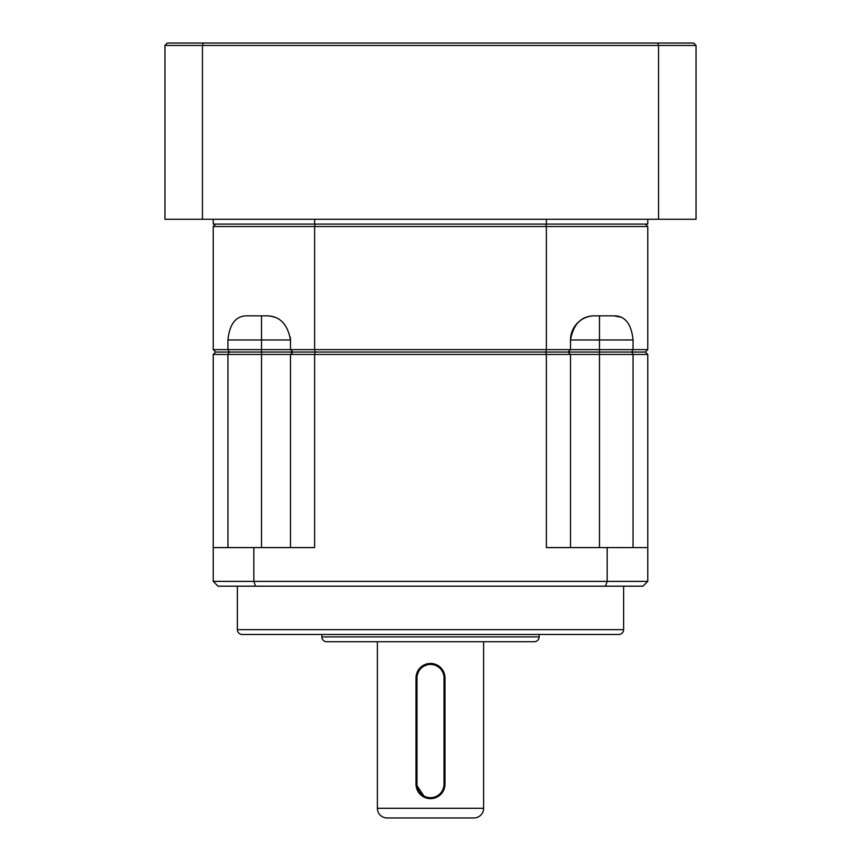 <?xml version="1.0" encoding="UTF-8"?>
<svg xmlns="http://www.w3.org/2000/svg" width="861" height="861" viewBox="0 0 861 861"><rect width="100%" height="100%" fill="white"/><g stroke="black" fill="none" stroke-linecap="round" stroke-linejoin="round"><path stroke-width="1.29" d="M237.378 629.66L623.622 629.66A4.832 4.832 0 0 1 618.79 634.482L242.21 634.482A4.832 4.832 0 0 1 237.378 629.66L237.378 586.201M321.874 636.903L539.126 636.903A4.832 4.832 0 0 1 534.304 641.725L326.696 641.725A4.832 4.832 0 0 1 321.874 636.903L321.874 634.482M377.387 808.296L483.613 808.296A9.654 9.654 0 0 1 473.948 817.95L387.052 817.95A9.654 9.654 0 0 1 377.387 808.296L377.387 641.725M623.622 629.66L623.622 586.201M539.126 636.903L539.126 634.482M424.936 797.534L416.014 784.156L416.014 677.941L420.254 667.695L430.5 663.454A14.486 14.486 0 0 1 444.986 677.941L444.986 784.156A14.486 14.486 0 0 1 430.5 798.642L427.669 798.362M440.746 794.391L436.075 797.523M433.352 798.351L430.5 798.642A14.486 14.486 0 0 1 416.014 784.156L416.982 784.156L416.982 677.941A13.518 13.518 0 0 1 430.5 664.423A13.518 13.518 0 0 1 444.018 677.941L444.018 784.156A13.518 13.518 0 0 1 430.5 797.673A13.518 13.518 0 0 1 416.982 784.156M483.613 808.296L483.613 641.725M416.982 677.941L416.014 677.941A14.486 14.486 0 0 1 430.5 663.454M633.05 547.585L633.05 354.463L631.78 352.041L599.482 352.041L599.482 354.463L647.763 354.463L645.352 352.041L215.648 352.041L213.237 354.463L227.95 354.463L229.22 352.041L215.648 352.041L213.237 349.631L227.95 349.631L227.95 339.977C229.586 323.865 235.925 315.815 246.967 315.836L266.35 315.836C279.491 315.815 287.531 323.865 290.491 339.977L290.491 349.631L227.95 349.631L229.22 352.041L261.518 352.041L261.518 339.977L290.491 339.977A24.14 24.14 0 0 0 290.329 337.243A24.14 24.14 0 0 1 290.491 339.977M568.658 351.482L570.509 349.631L599.482 349.631L599.482 352.041L545.766 352.041L546.369 354.463L570.509 354.463L568.099 352.041L570.509 354.463L599.482 354.463L599.482 547.585M227.95 547.585L227.95 354.463L261.518 354.463L261.518 352.041L292.901 352.041L292.342 352.601M290.491 547.585L290.491 354.463L290.491 547.585L290.491 354.463L314.631 354.463L315.234 352.041L292.901 352.041L290.491 354.463L261.518 354.463L261.518 547.585M605.444 586.201L642.93 586.201L647.763 581.379L647.763 547.585L546.369 547.585L546.369 354.463L314.631 354.463L314.631 547.585L213.237 547.585L213.237 581.379L218.07 586.201L605.444 586.201L607.166 581.379L253.834 581.379L253.834 547.585M570.509 547.585L570.509 354.463M647.763 547.585L647.763 354.463M213.237 354.463L213.237 547.585M607.166 547.585L607.166 581.379L647.763 581.379M213.237 581.379L253.834 581.379L255.556 586.201M215.648 224.097L213.237 226.518L314.631 226.518L314.631 349.631L546.369 349.631L545.766 352.041L315.234 352.041L314.631 349.631L290.491 349.631L292.342 351.482M647.763 349.631L645.352 352.041L631.78 352.041L633.05 349.631L599.482 349.631L599.482 339.977L633.05 339.977L633.05 349.631L647.763 349.631L647.763 226.518L546.369 226.518L546.369 349.631L570.509 349.631L570.509 339.977C573.469 323.865 581.519 315.815 594.65 315.836L614.033 315.836C625.075 315.815 631.414 323.865 633.05 339.977M620.985 317.235L614.033 315.836M213.237 226.518L213.237 349.631M315.234 224.097L314.631 226.518L546.369 226.518L545.766 224.097M594.65 315.836A24.14 24.14 0 0 0 570.509 339.977L599.482 339.977L599.482 315.836M647.763 226.518L645.352 224.097M274.476 317.246A24.14 24.14 0 0 0 266.35 315.836A24.14 24.14 0 0 1 274.476 317.246M658.557 219.275L696.043 219.275L696.043 45.461L658.557 45.461L658.557 219.275L164.957 219.275L164.957 45.461L202.443 45.461L202.443 219.275M696.043 173.405L696.043 149.265M696.043 45.461L693.632 43.05L657.664 43.05L658.557 45.461L202.443 45.461L203.336 43.05L167.368 43.05L164.957 45.461M213.237 219.275L213.237 224.097L314.631 224.097L314.631 219.275M546.369 219.275L546.369 224.097L314.631 224.097M546.369 224.097L647.763 224.097L647.763 219.275M657.664 43.05L203.336 43.05M444.018 784.156L444.986 784.156M444.986 677.941L444.018 677.941M227.95 339.977L261.518 339.977L261.518 315.836"/></g></svg>
